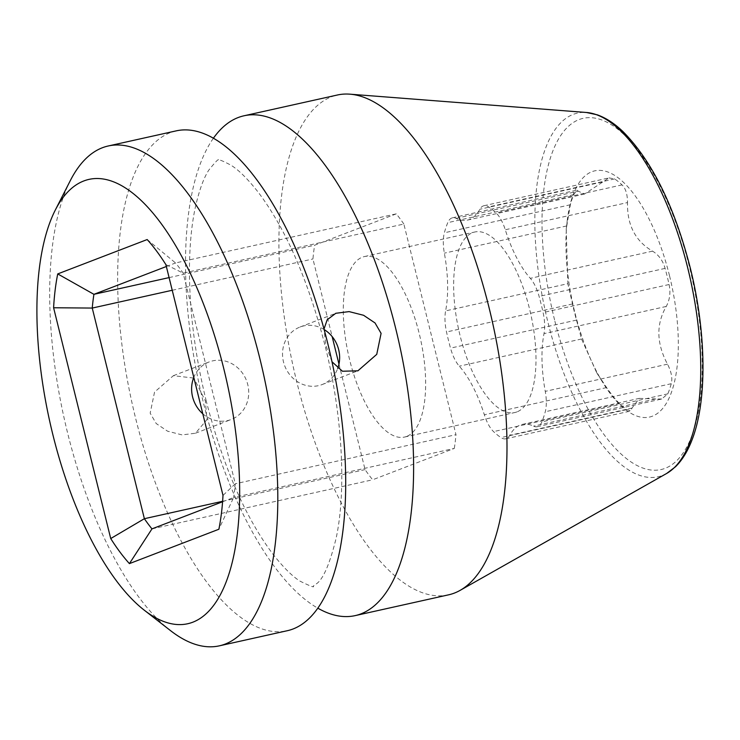 <?xml version="1.0" encoding="UTF-8"?>
<svg xmlns="http://www.w3.org/2000/svg" width="740" height="740" viewBox="0 0 740 740"><rect width="100%" height="100%" fill="white"/><g stroke="black" fill="none" stroke-linecap="round" stroke-linejoin="round"><path stroke-width="0.56" stroke-dasharray="3.7 2.78" d="M166.352 266.502L175.565 262.959A162.624 64.843 77.5 0 1 183.159 273.134L235.283 483.775L222.999 495.412M338.966 364.117L365.07 469.604A162.624 64.843 -102.5 0 0 372.664 479.779L454.305 448.412L233.609 497.511A162.624 64.843 77.5 0 0 235.283 483.775L455.979 434.676L403.855 224.035L183.159 273.134L165.88 264.615M324.129 329.541A30.821 28.213 69 0 0 300.024 327.025A30.821 28.213 69 0 0 283.494 361.934A30.821 28.213 69 0 0 322.131 384.56A30.821 28.213 69 0 0 337.708 368.474M454.305 448.412A162.624 64.843 -102.5 0 0 455.979 434.676M222.583 501.748L233.609 497.511L218.874 529.248M403.855 224.035A162.624 64.843 -102.5 0 0 396.261 213.86L175.565 262.959L147.177 239.547M396.261 213.86L314.62 245.227A162.624 64.843 -102.5 0 0 312.946 258.963L332.149 336.58M406.639 436.434A92.454 36.861 77.5 0 1 404.539 437.062A92.454 36.861 77.5 0 1 349.086 357.494A92.454 36.861 77.5 0 1 362.286 257.206A92.454 36.861 77.5 0 1 364.385 256.567A92.454 36.861 77.5 0 1 419.839 336.136A92.454 36.861 77.5 0 1 406.639 436.434M151.968 528.878L372.664 479.779M222.62 501.295L365.07 469.604M172.235 290.265L312.946 258.963M202.797 413.789A30.821 28.213 69 0 0 231.222 419.488A30.821 28.213 69 0 0 247.761 384.587A30.821 28.213 69 0 0 209.115 361.953A30.821 28.213 69 0 0 193.788 377.391M169.099 277.602L314.62 245.227M193.538 378.038L173.363 375.689L154.54 392.108L150.165 413.161L156.214 423.548L167.601 431.207L182.105 434.907L195.462 433.224L206.95 419.626L205.341 400.877L194.056 378.464M332.019 361.786L325.914 345.636L324 329.06M213.351 138.297A256.022 102.092 -102.5 0 0 203.398 402.653A256.022 102.092 77.5 0 0 317.904 608.215M176.074 130.897A256.022 102.092 -102.5 0 0 170.256 132.654A256.022 102.092 -102.5 0 0 135.494 417.767A256.022 102.092 77.5 0 0 287.277 630.721M448.551 594.84A256.022 102.092 77.5 0 1 296.768 381.886A256.022 102.092 77.5 0 1 331.539 96.774A256.022 102.092 77.5 0 1 337.348 95.016M70.365 180.505A256.022 102.092 -102.5 0 0 64.112 418.091A256.022 102.092 -102.5 0 0 170.505 630.61M669.515 275.733A126.115 50.292 -102.5 0 0 612.1 173.919A126.115 50.292 -102.5 0 0 567.145 221.177A126.115 50.292 -102.5 0 0 574.758 312.141A126.115 50.292 -102.5 0 0 603.183 383.154A126.115 50.292 -102.5 0 0 666.083 403.726A126.115 50.292 -102.5 0 0 669.515 275.733M522.246 424.418L639.323 398.37L632.006 408.092L630.822 410.968L626.947 409.562A123.506 49.247 77.5 0 1 619.537 403.578C615.948 400.127 611.629 394.799 606.596 387.575L596.625 372.544L581.548 338.994L576.497 320.096A123.506 49.247 77.5 0 1 574.388 312.067A123.506 49.247 77.5 0 1 572.501 303.955L567.867 283.688L445.619 310.883A88.19 35.169 -102.5 0 0 444.361 253.163A28.444 11.341 77.5 0 1 444.361 232.795A123.506 49.247 77.5 0 1 447.774 222.648A28.444 11.341 77.5 0 1 452.436 217.819A28.444 11.341 77.5 0 1 456.081 218.383A88.19 35.169 -102.5 0 0 467.384 220.113A88.19 35.169 -102.5 0 0 479.862 209.244A28.444 11.341 77.5 0 1 483.895 205.738A28.444 11.341 77.5 0 1 488.65 206.941A123.506 49.247 77.5 0 1 496.068 212.926A28.444 11.341 77.5 0 1 505.272 229.761A88.19 35.169 -102.5 0 0 530.321 278.342A28.444 11.341 77.5 0 1 539.109 296.416A123.506 49.247 77.5 0 1 543.105 312.548A28.444 11.341 77.5 0 1 544.002 333.647A88.19 35.169 -102.5 0 0 545.26 391.368A28.444 11.341 77.5 0 1 545.269 411.736A123.506 49.247 77.5 0 1 541.846 421.893A28.444 11.341 77.5 0 1 537.194 426.712A28.444 11.341 77.5 0 1 533.549 426.157A88.19 35.169 -102.5 0 0 522.246 424.418A88.19 35.169 -102.5 0 0 509.758 435.296A28.444 11.341 77.5 0 1 505.735 438.802A28.444 11.341 77.5 0 1 500.971 437.59A123.506 49.247 77.5 0 1 493.562 431.605A28.444 11.341 77.5 0 1 484.349 414.77A88.19 35.169 -102.5 0 0 459.309 366.189A28.444 11.341 77.5 0 1 450.512 348.124A123.506 49.247 77.5 0 1 446.525 331.983A28.444 11.341 77.5 0 1 445.619 310.883M452.436 217.819L576.923 190.125L573.75 194.62A123.506 49.247 77.5 0 0 570.337 204.767L566.211 229.215L567.867 283.688M576.923 190.125L578.319 191.188L456.081 218.383M483.895 205.738L608.983 177.905L584.461 194.065L578.319 191.188M608.983 177.905L614.626 178.913A123.506 49.247 77.5 0 1 622.044 184.898C625.642 188.349 627.465 194.232 627.511 202.566L505.272 229.761M537.194 426.712L661.68 399.017L667.822 393.865A123.506 49.247 77.5 0 0 671.245 383.709C672.66 378.371 671.421 371.859 667.508 364.173C656.436 343.416 656.019 324.175 666.25 306.453C669.839 299.709 670.782 292.402 669.08 284.521A123.506 49.247 77.5 0 0 667.184 276.418A123.506 49.247 77.5 0 0 665.084 268.389C662.948 260.711 658.776 254.967 652.56 251.147C635.364 241.166 627.021 224.969 627.511 202.566M661.68 399.017L655.788 398.953L533.549 426.157M639.323 398.37L655.788 398.953M516.992 411.884A92.454 36.861 77.5 0 1 514.892 412.513A92.454 36.861 77.5 0 1 459.438 332.945A92.454 36.861 77.5 0 1 472.638 232.656A92.454 36.861 77.5 0 1 474.738 232.018A92.454 36.861 77.5 0 1 530.182 311.586A92.454 36.861 77.5 0 1 516.992 411.884M666.694 473.443A186.258 74.268 77.5 0 1 547.813 321.789A186.258 74.268 77.5 0 1 586.385 112.48M554.565 319.902A179.857 71.715 77.5 0 1 578.995 119.603A179.857 71.715 77.5 0 1 689.708 267.982A179.857 71.715 77.5 0 1 665.279 468.272A179.857 71.715 77.5 0 1 554.565 319.902M665.084 268.389L539.109 296.416M669.08 284.521L543.105 312.548M652.56 251.147L530.321 278.342M622.044 184.898L496.068 212.926M614.626 178.913L488.65 206.941M602.11 182.049L479.862 209.244M573.75 194.62L447.774 222.648M570.337 204.767L444.361 232.795M566.6 225.968L444.361 253.163M572.501 303.955L446.525 331.983M576.497 320.096L450.512 348.124M581.548 338.994L459.309 366.189M606.596 387.575L484.349 414.77M619.537 403.578L493.562 431.605M626.947 409.562L500.971 437.59M632.006 408.092L509.758 435.296M667.822 393.865L541.846 421.893M671.245 383.709L545.269 411.736M667.508 364.173L545.26 391.368M666.25 306.453L544.002 333.647M195.462 433.224L231.222 419.488M322.131 384.56L357.466 370.981M173.363 375.689L209.115 361.953M300.024 327.025L335.784 313.288M206.266 401.099C195.869 358.66 190.282 317.802 189.514 278.518C189.107 251.415 190.994 227.939 195.166 208.097C199.042 190.735 203.593 178.072 208.81 170.108C215.812 161.403 219.059 158.138 218.541 160.321C218.568 159.165 222.758 160.821 231.121 165.288C238.918 170.154 248.011 179.219 258.417 192.483C285.936 229.15 308.127 280.127 324.989 345.414C342.703 415.593 346.413 491.11 336.08 538.415C329.929 563.27 323.593 578.245 317.072 583.361L313.251 586.08C314.861 587.921 310.449 586.284 300.005 581.14C292.226 576.257 283.17 567.21 272.829 554.01C245.301 517.352 223.119 466.385 206.266 401.099M566.211 229.215L567.145 221.177M596.625 372.544L603.183 383.154M467.384 220.113L584.461 194.065M505.735 438.802L630.822 410.968M404.539 437.062L514.892 412.513M364.385 256.567L474.738 232.018"/><path stroke-width="1.11" d="M83.713 180.995A227.578 90.742 -102.5 0 0 55.278 210.105A227.578 90.742 -102.5 0 0 49.719 421.291A227.578 90.742 -102.5 0 0 144.291 610.204A227.578 90.742 -102.5 0 0 192.89 622.173A227.578 90.742 -102.5 0 0 223.794 368.733A227.578 90.742 -102.5 0 0 83.713 180.995M165.88 264.615L222.999 495.412A191.068 76.192 77.5 0 1 218.874 529.248L129.417 563.621A191.068 76.192 77.5 0 1 110.723 538.554L53.604 307.757A191.068 76.192 77.5 0 1 57.729 273.92L147.177 239.547A191.068 76.192 77.5 0 1 165.88 264.615M337.708 368.474A30.821 28.213 69 0 0 338.67 349.659A30.821 28.213 69 0 0 324.129 329.541M222.583 501.748L151.968 528.878L129.417 563.621M151.968 528.878A162.624 64.843 77.5 0 1 144.374 518.703L110.723 538.554M222.62 501.295L144.374 518.703L92.25 308.062L53.604 307.757M172.235 290.265L92.25 308.062A162.624 64.843 77.5 0 1 93.925 294.326L57.729 273.92M169.099 277.602L93.925 294.326L166.352 266.502M332.149 336.58L338.966 364.117M193.788 377.391A30.821 28.213 69 0 0 192.585 396.862A30.821 28.213 69 0 0 202.797 413.789M324 329.06L327.173 319.81L335.793 313.288L349.104 311.605L363.571 315.277L375.023 322.945L381.091 333.361L376.743 354.358L357.892 370.823L342.435 371.23L332.019 361.786M194.056 378.464L193.538 378.038M317.904 608.215A256.022 102.092 77.5 0 0 355.182 615.615A256.022 102.092 77.5 0 0 360.99 613.858A256.022 102.092 77.5 0 0 395.761 328.754A256.022 102.092 -102.5 0 0 243.978 115.792A256.022 102.092 -102.5 0 0 238.169 117.54A256.022 102.092 -102.5 0 0 213.351 138.297M144.291 610.204L170.505 630.61A256.022 102.092 -102.5 0 0 219.364 645.835L287.277 630.721A256.022 102.092 77.5 0 0 293.086 628.972A256.022 102.092 77.5 0 0 327.848 343.86A256.022 102.092 -102.5 0 0 176.074 130.897L108.16 146.002A256.022 102.092 -102.5 0 0 102.351 147.76A256.022 102.092 -102.5 0 0 70.365 180.505L55.278 210.105M219.364 645.835A256.022 102.092 -102.5 0 0 225.182 644.077A256.022 102.092 -102.5 0 0 261.729 366.346A256.022 102.092 -102.5 0 0 108.16 146.002M243.978 115.792L337.348 95.016A256.022 102.092 77.5 0 1 349.798 94.165A256.022 102.092 77.5 0 1 489.131 307.979A256.022 102.092 77.5 0 1 460.178 590.335A256.022 102.092 77.5 0 1 454.36 593.091A256.022 102.092 77.5 0 1 448.551 594.84L355.182 615.615M349.798 94.165L586.385 112.48A186.258 74.268 77.5 0 1 687.756 268.028A186.258 74.268 77.5 0 1 666.694 473.443L460.178 590.335M586.385 112.48L597.291 114.83C606.069 117.965 614.699 123.617 623.173 131.776C652.107 161.126 674.455 206.432 690.207 267.704C706.441 332.5 707.403 401.034 691.863 440.282C687.636 451.335 682.188 460.151 675.518 466.746L666.694 473.443"/></g></svg>
